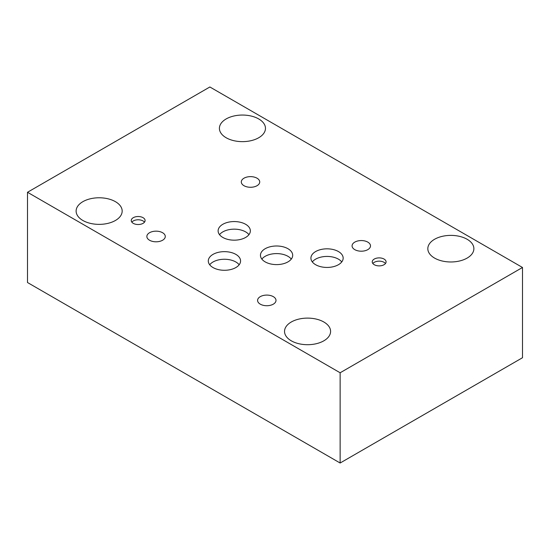 <?xml version="1.0" encoding="UTF-8"?>
<svg xmlns="http://www.w3.org/2000/svg" width="550" height="550" viewBox="0 0 550 550"><rect width="100%" height="100%" fill="white"/><g stroke="black" fill="none" stroke-linecap="round" stroke-linejoin="round"><path stroke-width="0.82" d="M522.5 267.479L522.5 357.727L340.134 463.018L27.5 282.521L27.5 192.273L340.134 372.769L522.5 267.479L209.866 86.983L27.5 192.273M467.136 239.278A23.024 13.296 180 0 1 473.88 248.676A23.024 13.296 180 0 1 459.669 260.961A23.024 13.296 180 0 1 434.576 258.081A23.024 13.296 180 0 1 427.824 248.676A23.024 13.296 180 0 1 442.042 236.397A23.024 13.296 180 0 1 467.136 239.278M258.72 118.944A23.024 13.296 180 0 1 265.464 128.349A23.024 13.296 180 0 1 251.247 140.628A23.024 13.296 180 0 1 226.153 137.748A23.024 13.296 180 0 1 219.409 128.349A23.024 13.296 180 0 1 233.619 116.064A23.024 13.296 180 0 1 258.72 118.944M115.424 201.671A23.024 13.296 180 0 1 122.176 211.076A23.024 13.296 180 0 1 107.958 223.355A23.024 13.296 180 0 1 82.864 220.474A23.024 13.296 180 0 1 76.12 211.076A23.024 13.296 180 0 1 90.331 198.791A23.024 13.296 180 0 1 115.424 201.671M323.847 322.004A23.024 13.296 180 0 1 330.591 331.403A23.024 13.296 180 0 1 316.381 343.688A23.024 13.296 180 0 1 291.28 340.808A23.024 13.296 180 0 1 284.536 331.403A23.024 13.296 180 0 1 298.753 319.124A23.024 13.296 180 0 1 323.847 322.004M144.492 222.152A6.93 4.001 0 0 0 143.069 220.956A6.93 4.001 0 0 0 131.849 222.152M143.069 217.69A6.93 4.001 180 0 1 145.097 220.522A6.93 4.001 180 0 1 140.821 224.214A6.93 4.001 180 0 1 133.272 223.348A6.93 4.001 180 0 1 131.244 220.522A6.93 4.001 180 0 1 135.52 216.824A6.93 4.001 180 0 1 143.069 217.69M385.481 263.519A6.93 4.001 0 0 0 384.058 262.322A6.93 4.001 0 0 0 372.838 263.519M384.058 259.057A6.93 4.001 180 0 1 386.086 261.882A6.93 4.001 180 0 1 381.81 265.581A6.93 4.001 180 0 1 374.261 264.708A6.93 4.001 180 0 1 372.233 261.882A6.93 4.001 180 0 1 376.509 258.191A6.93 4.001 180 0 1 384.058 259.057M291.287 259.098A16.122 9.309 0 0 0 287.973 256.321A16.122 9.309 0 0 0 261.862 259.098M287.973 248.724A16.122 9.309 180 0 1 292.696 255.303A16.122 9.309 180 0 1 282.741 263.897A16.122 9.309 180 0 1 265.176 261.882A16.122 9.309 180 0 1 260.452 255.303A16.122 9.309 180 0 1 270.407 246.702A16.122 9.309 180 0 1 287.973 248.724M341.749 261.931A16.122 9.309 0 0 0 338.436 259.153A16.122 9.309 0 0 0 312.324 261.931M338.436 251.549A16.122 9.309 180 0 1 343.159 258.129A16.122 9.309 180 0 1 333.204 266.729A16.122 9.309 180 0 1 315.638 264.715A16.122 9.309 180 0 1 310.915 258.129A16.122 9.309 180 0 1 320.87 249.535A16.122 9.309 180 0 1 338.436 251.549M248.951 234.664A16.122 9.309 0 0 0 245.63 231.887A16.122 9.309 0 0 0 219.519 234.664M245.63 224.29A16.122 9.309 180 0 1 250.353 230.869A16.122 9.309 180 0 1 240.398 239.463A16.122 9.309 180 0 1 222.833 237.449A16.122 9.309 180 0 1 218.116 230.869A16.122 9.309 180 0 1 228.064 222.269A16.122 9.309 180 0 1 245.63 224.29M239.161 264.77A16.136 9.316 0 0 0 235.84 261.986A16.136 9.316 0 0 0 209.701 264.77M235.84 254.375A16.136 9.316 180 0 1 240.57 260.968A16.136 9.316 180 0 1 230.608 269.576A16.136 9.316 180 0 1 213.022 267.554A16.136 9.316 180 0 1 208.292 260.968A16.136 9.316 180 0 1 218.254 252.361A16.136 9.316 180 0 1 235.84 254.375M162.58 232.719A9.213 5.321 180 0 1 165.282 236.479A9.213 5.321 180 0 1 159.596 241.395A9.213 5.321 180 0 1 149.559 240.24A9.213 5.321 180 0 1 146.857 236.479A9.213 5.321 180 0 1 152.542 231.564A9.213 5.321 180 0 1 162.58 232.719M367.799 242.117A9.213 5.321 180 0 1 370.501 245.877A9.213 5.321 180 0 1 364.808 250.793A9.213 5.321 180 0 1 354.771 249.638A9.213 5.321 180 0 1 352.076 245.877A9.213 5.321 180 0 1 357.761 240.969A9.213 5.321 180 0 1 367.799 242.117M273.309 296.643A9.213 5.321 180 0 1 276.004 300.403A9.213 5.321 180 0 1 270.318 305.319A9.213 5.321 180 0 1 260.281 304.164A9.213 5.321 180 0 1 257.586 300.403A9.213 5.321 180 0 1 263.271 295.494A9.213 5.321 180 0 1 273.309 296.643M257.022 178.193A9.213 5.321 180 0 1 259.724 181.954A9.213 5.321 180 0 1 254.038 186.869A9.213 5.321 180 0 1 244.001 185.714A9.213 5.321 180 0 1 241.299 181.954A9.213 5.321 180 0 1 246.984 177.038A9.213 5.321 180 0 1 257.022 178.193M340.134 463.018L340.134 372.769"/></g></svg>
